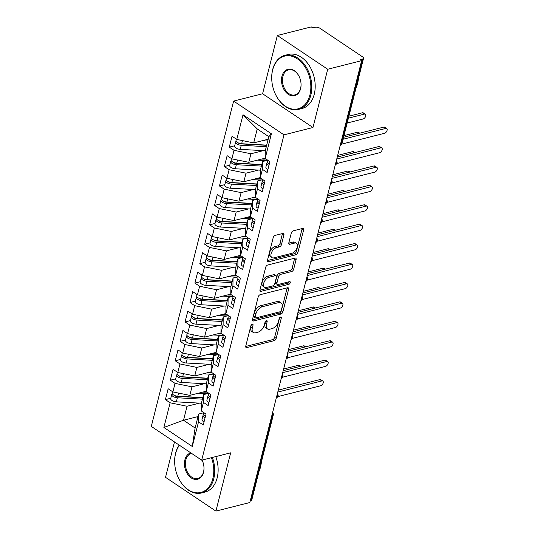 <?xml version="1.0" encoding="UTF-8"?>
<svg xmlns="http://www.w3.org/2000/svg" width="538" height="538" viewBox="0 0 538 538"><rect width="100%" height="100%" fill="white"/><g stroke="black" fill="none" stroke-linecap="round" stroke-linejoin="round"><path stroke-width="0.81" d="M252.282 324.199A1.533 0.868 123.8 0 0 250.883 325.806L245.758 346.062A2.186 1.237 123.8 0 0 246.061 347.494A2.186 1.237 123.8 0 0 246.794 347.582L274.172 340.655A2.186 1.237 123.8 0 0 276.176 338.362L281.3 318.106A1.533 0.868 123.8 0 0 281.085 317.104A1.533 0.868 123.8 0 0 280.574 317.043A1.533 0.868 123.8 0 0 279.168 318.644L278.509 321.267A7.007 3.968 123.8 0 1 272.094 328.597L269.814 329.175A7.007 3.968 123.8 0 1 267.46 328.893A7.007 3.968 123.8 0 1 266.492 324.306L267.157 321.69A1.533 0.868 123.8 0 0 266.942 320.682A1.533 0.868 123.8 0 0 266.431 320.621A1.533 0.868 123.8 0 0 265.026 322.228L264.36 324.844A7.007 3.968 123.8 0 1 257.951 332.181L255.671 332.76A7.007 3.968 123.8 0 1 253.317 332.477A7.007 3.968 123.8 0 1 252.349 327.884L253.015 325.268A1.533 0.868 123.8 0 0 252.799 324.259A1.533 0.868 123.8 0 0 252.282 324.199M283.903 234.971A2.186 1.237 123.8 0 0 283.6 233.532A2.186 1.237 123.8 0 0 282.867 233.445L275.187 235.388A2.186 1.237 123.8 0 0 273.183 237.682L267.487 260.177A2.186 1.237 123.8 0 0 267.789 261.609A2.186 1.237 123.8 0 0 268.529 261.697L295.9 254.77A2.186 1.237 123.8 0 0 297.904 252.483L303.6 229.988A2.186 1.237 123.8 0 0 303.298 228.549A2.186 1.237 123.8 0 0 302.558 228.462L293.284 230.809A2.186 1.237 123.8 0 0 291.28 233.102L288.845 242.732A2.186 1.237 123.8 0 0 289.148 244.165A2.186 1.237 123.8 0 0 289.881 244.252L294.481 243.089A5.857 3.315 123.8 0 1 296.451 243.324A5.857 3.315 123.8 0 1 296.741 248.61A5.857 3.315 123.8 0 1 291.899 253.284L273.876 257.843A5.857 3.315 123.8 0 1 271.912 257.608A5.857 3.315 123.8 0 1 271.616 252.322A5.857 3.315 123.8 0 1 276.458 247.648L279.464 246.888A2.186 1.237 123.8 0 0 281.468 244.595L283.903 234.971L282.376 233.943A2.186 1.237 123.8 0 0 282.443 233.553M174.487 441.94L165.529 477.334L215.913 511.1L249.84 502.512L361.644 60.666L360.117 59.644L362.599 59.012A3.342 1.466 14.2 0 0 363.553 58.299A3.342 1.466 14.2 0 0 362.632 56.893L319.888 28.245A3.342 1.466 14.2 0 0 315.275 27.297L312.793 27.922L311.267 26.9L277.339 35.488L262.591 93.753L233.62 101.083L283.997 134.85L312.968 127.513L327.716 69.247L361.644 60.666M215.913 511.1L230.654 452.835L201.683 460.165L283.997 134.85M260.184 294.676A2.186 1.237 123.8 0 0 258.179 296.969L252.483 319.464A2.186 1.237 123.8 0 0 252.786 320.897A2.186 1.237 123.8 0 0 253.526 320.991L280.897 314.058A2.186 1.237 123.8 0 0 282.901 311.771L288.597 289.276A2.186 1.237 123.8 0 0 288.294 287.843A2.186 1.237 123.8 0 0 287.554 287.749L260.184 294.676M259.988 289.821L265.678 267.325A2.186 1.237 123.8 0 1 267.682 265.032L295.059 258.106A2.186 1.237 123.8 0 1 295.792 258.193A2.186 1.237 123.8 0 1 296.095 259.632L293.661 269.256A2.186 1.237 123.8 0 1 291.657 271.549L280.554 274.36A2.186 1.237 123.8 0 0 278.549 276.646L276.935 283.035A2.186 1.237 123.8 0 0 277.238 284.467A2.186 1.237 123.8 0 0 277.971 284.555L289.531 281.63A1.533 0.868 123.8 0 1 290.049 281.697A1.533 0.868 123.8 0 1 290.123 283.075A1.533 0.868 123.8 0 1 288.859 284.299L261.024 291.34A2.186 1.237 123.8 0 1 260.291 291.253A2.186 1.237 123.8 0 1 259.988 289.821M233.62 101.083L151.299 426.399L201.683 460.165M198.011 416.573L183.512 420.245L163.888 427.454L192.288 446.486L198.529 421.819L203.256 424.993L206.014 414.119L201.279 410.945L203.438 402.397L208.172 405.571L210.923 394.697L206.195 391.523L208.354 382.975L213.088 386.15L215.839 375.275L211.104 372.101L213.27 363.553L218.004 366.728L220.755 355.853L216.02 352.679L218.186 344.132L222.92 347.306L225.671 336.432L220.936 333.257L223.102 324.71L227.83 327.884L230.587 317.01L225.852 313.836L228.011 305.288L232.746 308.462L235.496 297.581L230.768 294.414L232.927 285.866L237.661 289.041L240.412 278.159L235.678 274.992L237.843 266.445L242.577 269.619L245.328 258.738L240.594 255.57L242.759 247.023L247.487 250.197L250.244 239.316L245.51 236.148L247.668 227.601L252.403 230.775L255.153 219.894L250.426 216.727L252.584 208.179L257.319 211.353L260.069 200.472L255.342 197.305L257.5 188.757L262.235 191.931L264.985 181.05L260.251 177.883L262.416 169.335L267.151 172.51L269.901 161.629L265.167 158.461L265.295 150.674L268.832 136.692L257.231 128.918L253.687 142.9L268.186 139.228M163.888 427.454L170.129 402.787L187.049 406.264L199.423 403.13M170.788 398.255L165.401 399.62L170.129 402.787M165.401 399.62L168.152 388.745L172.886 391.913L175.045 383.365L191.965 386.842L204.339 383.708M175.704 378.833L170.311 380.198L175.045 383.365M170.311 380.198L173.068 369.317L177.796 372.491L179.961 363.944L196.881 367.42L209.248 364.287M180.613 359.411L175.227 360.776L179.961 363.944M175.227 360.776L177.977 349.895L182.712 353.069L184.877 344.522L201.79 347.999L214.164 344.865M185.529 339.989L180.143 341.354L184.877 344.522M180.143 341.354L182.893 330.473L187.627 333.647L189.793 325.1L206.706 328.57L219.08 325.443M190.445 320.567L185.059 321.932L189.793 325.1M185.059 321.932L187.809 311.051L192.543 314.226L194.702 305.678L211.622 309.148L223.996 306.021M195.361 301.146L189.975 302.511L194.702 305.678M189.975 302.511L192.725 291.63L197.459 294.804L199.618 286.256L216.538 289.726L228.906 286.599M200.277 281.724L194.884 283.089L199.618 286.256M194.884 283.089L197.641 272.208L202.369 275.382L204.534 266.835L221.454 270.305L233.822 267.178M205.186 262.302L199.8 263.667L204.534 266.835M199.8 263.667L202.55 252.786L207.285 255.96L209.45 247.413L226.364 250.883L238.737 247.756M210.102 242.88L204.716 244.245L209.45 247.413M204.716 244.245L207.466 233.364L212.201 236.538L214.359 227.991L231.279 231.461L243.653 228.334M215.018 223.458L209.632 224.823L214.359 227.991M209.632 224.823L212.382 213.942L217.117 217.117L219.275 208.569L236.195 212.039L248.569 208.912M219.934 204.036L214.541 205.402L219.275 208.569M214.541 205.402L217.298 194.521L222.026 197.695L224.191 189.147L241.111 192.617L253.479 189.49M224.844 184.615L219.457 185.98L224.191 189.147M219.457 185.98L222.214 175.099L226.942 178.273L229.107 169.726L246.021 173.196L258.395 170.069M229.76 165.193L224.373 166.558L229.107 169.726M224.373 166.558L227.123 155.677L231.858 158.851L234.023 150.304L250.937 153.774L263.311 150.647M234.676 145.771L229.289 147.13L234.023 150.304M229.289 147.13L232.039 136.255L236.774 139.429L243.015 114.762L271.408 133.794L265.167 158.461M267.601 160.27L262.537 161.555L260.379 170.095L260.251 177.883M262.416 169.335L262.537 161.555M236.774 139.429L253.687 142.9M257.231 128.918L243.015 114.762M262.685 179.692L257.628 180.976L255.463 189.517L255.342 197.305M257.5 188.757L257.628 180.976M250.937 153.774L248.778 162.321L265.173 158.172M231.858 158.851L248.778 162.321M257.769 199.114L252.712 200.398L250.547 208.939L250.426 216.727M252.584 208.179L252.712 200.398M246.021 173.196L243.862 181.743L260.257 177.594M226.942 178.273L243.862 181.743M252.86 218.536L247.796 219.82L245.637 228.361L245.51 236.148M247.668 227.601L247.796 219.82M241.111 192.617L238.946 201.165L255.342 197.016M222.026 197.695L238.946 201.165M247.944 237.957L242.88 239.242L240.721 247.783L240.594 255.57M242.759 247.023L242.88 239.242M236.195 212.039L234.03 220.587L250.426 216.437M217.117 217.117L234.03 220.587M243.028 257.379L237.971 258.664L235.805 267.204L235.678 274.992M237.843 266.445L237.971 258.664M231.279 231.461L229.121 240.009L245.516 235.859M212.201 236.538L229.121 240.009M238.112 276.801L233.055 278.085L230.889 286.626L230.768 294.414M232.927 285.866L233.055 278.085M226.364 250.883L224.205 259.43L240.6 255.281M207.285 255.96L224.205 259.43M233.203 296.223L228.139 297.507L225.973 306.048L225.852 313.836M228.011 305.288L228.139 297.507M221.454 270.305L219.289 278.852L235.684 274.703M202.369 275.382L219.289 278.852M228.287 315.645L223.223 316.929L221.064 325.47L220.936 333.257M223.102 324.71L223.223 316.929M216.538 289.726L214.373 298.274L230.768 294.125M197.459 294.804L214.373 298.274M223.371 335.066L218.307 336.351L216.148 344.892L216.02 352.679M218.186 344.132L218.307 336.351M211.622 309.148L209.457 317.696L225.859 313.546M192.543 314.226L209.457 317.696M218.455 354.488L213.398 355.773L211.232 364.32L211.104 372.101M213.27 363.553L213.398 355.773M206.706 328.57L204.548 337.118L220.943 332.968M187.627 333.647L204.548 337.118M213.539 373.91L208.482 375.194L206.316 383.742L206.195 391.523M208.354 382.975L208.482 375.194M201.79 347.999L199.632 356.539L216.027 352.39M182.712 353.069L199.632 356.539M208.63 393.332L203.566 394.616L201.407 403.164L201.279 410.945M203.438 402.397L203.566 394.616M196.881 367.42L194.716 375.961L211.111 371.812M177.796 372.491L194.716 375.961M250.224 501.006L250.795 500.865L272.282 415.941L271.71 416.082M272.268 413.89A3.342 2.334 -104.2 0 1 272.282 415.941A3.342 1.466 -165.8 0 0 273.237 415.228L251.744 500.152A3.342 1.466 -165.8 0 1 250.795 500.865M203.714 412.754L198.65 414.038L195.112 428.019L192.288 446.486M198.529 421.819L198.65 414.038M191.965 386.842L189.8 395.383L206.195 391.234M172.886 391.913L189.8 395.383M327.716 69.247L277.339 35.488M262.591 93.753L312.968 127.513M187.049 406.264L183.512 420.245L195.112 428.019M271.408 133.794L268.832 136.692M276.653 396.567L277.225 396.419A3.342 1.466 14.2 0 0 278.173 395.706A3.342 1.466 14.2 0 0 278.18 395.686A3.342 3.342 0 0 1 276.303 397.938M281.562 377.145L282.134 376.997A3.342 1.466 14.2 0 0 283.089 376.284A3.342 1.466 14.2 0 0 283.096 376.264L282.477 373.527M286.478 357.723L287.05 357.575A3.342 1.466 14.2 0 0 288.005 356.862A3.342 1.466 14.2 0 0 288.012 356.842L287.393 354.105M291.394 338.301L291.966 338.153A3.342 1.466 14.2 0 0 292.921 337.44A3.342 1.466 14.2 0 0 292.921 337.42A3.342 3.342 0 0 1 291.045 339.673M296.31 318.879L296.882 318.731A3.342 1.466 14.2 0 0 297.83 318.019A3.342 1.466 14.2 0 0 297.837 317.998L297.225 315.261M301.219 299.458L301.791 299.31A3.342 1.466 14.2 0 0 302.746 298.597A3.342 1.466 14.2 0 0 302.753 298.577A3.342 3.342 0 0 1 300.876 300.829M306.135 280.036L306.707 279.888A3.342 1.466 14.2 0 0 307.662 279.175A3.342 1.466 14.2 0 0 307.669 279.155L307.05 276.418M311.051 260.614L311.623 260.466A3.342 1.466 14.2 0 0 312.578 259.753A3.342 1.466 14.2 0 0 312.585 259.733L311.966 256.996M315.967 241.192L316.539 241.044A3.342 1.466 14.2 0 0 317.487 240.331A3.342 1.466 14.2 0 0 317.494 240.311A3.342 3.342 0 0 1 315.618 242.564M320.883 221.77L321.455 221.622A3.342 1.466 14.2 0 0 322.403 220.91A3.342 1.466 14.2 0 0 322.41 220.889L321.798 218.152M325.793 202.349L326.364 202.201A3.342 1.466 14.2 0 0 327.319 201.488A3.342 1.466 14.2 0 0 327.326 201.468L326.707 198.73M330.709 182.927L331.28 182.779A3.342 1.466 14.2 0 0 332.235 182.066A3.342 1.466 14.2 0 0 332.242 182.046L331.623 179.309M335.625 163.505L336.196 163.357A3.342 1.466 14.2 0 0 337.151 162.644A3.342 1.466 14.2 0 0 337.151 162.624L336.539 159.887M251.313 324.932L250.822 326.862A7.007 3.968 123.8 0 0 251.791 331.448L253.317 332.477M267.46 328.893L265.933 327.871A7.007 3.968 123.8 0 1 264.965 323.284L265.456 321.354M245.691 346.452L272.645 339.633A2.186 1.237 123.8 0 0 274.649 337.339L279.599 317.776M252.416 319.861L279.37 313.035A2.186 1.237 123.8 0 0 281.374 310.749L287.07 288.254A2.186 1.237 123.8 0 0 287.137 287.857M255.146 316.828A1.533 0.868 123.8 0 0 255.355 317.837A1.533 0.868 123.8 0 0 255.873 317.897L279.901 311.818A1.533 0.868 123.8 0 0 281.307 310.211L282.006 307.447A7.007 3.968 123.8 0 0 281.038 302.86A7.007 3.968 123.8 0 0 278.684 302.578L262.255 306.734A7.007 3.968 123.8 0 0 255.846 314.064L255.146 316.828L253.62 315.806A1.533 0.868 123.8 0 0 253.828 316.808L255.355 317.837M281.038 302.86L279.511 301.838A7.007 3.968 123.8 0 0 277.157 301.556L278.684 302.578M253.62 315.806L254.319 313.042A7.007 3.968 123.8 0 1 260.728 305.712L277.157 301.556M277.238 284.467L275.712 283.445A2.186 1.237 123.8 0 1 275.409 282.013L277.023 275.624A2.186 1.237 123.8 0 1 279.027 273.331L290.13 270.527A2.186 1.237 123.8 0 0 292.134 268.233L294.568 258.603A2.186 1.237 123.8 0 0 294.636 258.213M259.921 290.211L287.332 283.277A1.533 0.868 123.8 0 0 288.677 281.845M269.034 277.272A5.857 3.315 123.8 0 0 264.192 281.946A5.857 3.315 123.8 0 0 264.488 287.238A5.857 3.315 123.8 0 0 266.451 287.474L272.806 285.866A2.186 1.237 123.8 0 0 274.804 283.573L276.424 277.184A2.186 1.237 123.8 0 0 276.122 275.752A2.186 1.237 123.8 0 0 275.382 275.664L269.034 277.272L267.507 276.25A5.857 3.315 123.8 0 0 262.665 280.923A5.857 3.315 123.8 0 0 262.961 286.216L264.488 287.238M276.122 275.752L274.595 274.73A2.186 1.237 123.8 0 0 273.855 274.642L275.382 275.664M267.507 276.25L273.855 274.642M271.912 257.608L270.385 256.586A5.857 3.315 123.8 0 1 270.089 251.3A5.857 3.315 123.8 0 1 274.931 246.626L277.938 245.866A2.186 1.237 123.8 0 0 279.942 243.573L282.376 233.943M296.451 243.324L294.925 242.302A5.857 3.315 123.8 0 0 292.954 242.066L294.481 243.089M288.778 243.122L292.954 242.066M267.42 260.567L294.373 253.748A2.186 1.237 123.8 0 0 296.377 251.454L302.074 228.959A2.186 1.237 123.8 0 0 302.141 228.569M202.759 397.804A11.15 4.896 -165.8 0 1 202.234 397.784L176.525 396.351A1.56 0.686 -165.8 0 1 174.978 395.867A1.56 0.686 -165.8 0 1 174.588 395.477M202.416 399.162L177.379 397.77A4.459 1.957 -165.8 0 1 172.96 396.378A4.459 1.957 -165.8 0 1 171.736 394.495L170.707 398.577A4.459 1.957 14.2 0 0 171.931 400.454A4.459 1.957 14.2 0 0 176.343 401.846L201.4 403.238M171.736 394.495A4.459 1.957 -165.8 0 1 172.315 393.816M202.813 397.609L177.769 396.217A4.459 1.957 -165.8 0 1 173.357 394.818A4.459 1.957 -165.8 0 1 172.133 392.942L172.463 391.63M300.197 366.398L298.516 365.268A2.784 1.58 -56.2 0 1 299.451 365.383L300.755 366.257M202.779 392.101L203.66 392.148A11.15 4.896 14.2 0 0 206.948 392.027M198.347 393.224L204.514 393.567A14.049 6.167 14.2 0 0 207.991 393.493M183.344 396.526L182.691 396.694M298.516 365.268L283.613 369.034M203.754 412.599L203.418 413.91A4.459 1.957 14.2 0 0 204.642 415.793A4.459 1.957 14.2 0 0 205.469 416.257M203.552 414.704L203.223 415.094A4.459 1.957 14.2 0 0 203.028 415.464A4.459 1.957 14.2 0 0 204.252 417.347A4.459 1.957 14.2 0 0 205.079 417.811M204.043 421.893A4.459 1.957 -165.8 0 1 203.223 421.422A4.459 1.957 -165.8 0 1 201.992 419.546L203.028 415.464M277.79 396.62L320.641 385.78A2.784 1.58 123.8 0 0 322.948 383.554A2.784 1.58 123.8 0 0 322.807 381.032A2.784 1.58 123.8 0 0 321.872 380.924L319.888 379.593A2.784 1.58 -56.2 0 1 320.823 379.707L322.807 381.032M278.281 390.117L319.888 379.593M277.783 392.074L321.872 380.924M207.675 378.382A11.15 4.896 -165.8 0 1 207.15 378.362L181.434 376.93A1.56 0.686 -165.8 0 1 179.894 376.445A1.56 0.686 -165.8 0 1 179.504 376.055M207.332 379.741L182.288 378.349A4.459 1.957 -165.8 0 1 177.876 376.95A4.459 1.957 -165.8 0 1 176.652 375.073L175.623 379.155A4.459 1.957 14.2 0 0 176.847 381.032A4.459 1.957 14.2 0 0 181.259 382.424L206.316 383.816M176.652 375.073A4.459 1.957 -165.8 0 1 177.231 374.394M207.722 378.187L182.685 376.795A4.459 1.957 -165.8 0 1 178.273 375.396A4.459 1.957 -165.8 0 1 177.049 373.52L177.379 372.209M305.113 346.976L303.432 345.847A2.784 1.58 -56.2 0 1 304.367 345.961L305.671 346.835M207.695 372.679L208.569 372.726A11.15 4.896 14.2 0 0 211.858 372.605M203.256 373.802L209.423 374.145A14.049 6.167 14.2 0 0 212.907 374.071M188.26 377.104L187.601 377.272M303.432 345.847L288.529 349.613M212.591 358.96A11.15 4.896 -165.8 0 1 212.059 358.94L186.35 357.508A1.56 0.686 -165.8 0 1 184.803 357.024A1.56 0.686 -165.8 0 1 184.42 356.633M212.248 360.319L187.204 358.927A4.459 1.957 -165.8 0 1 182.792 357.528A4.459 1.957 -165.8 0 1 181.568 355.652L180.533 359.734A4.459 1.957 14.2 0 0 181.763 361.61A4.459 1.957 14.2 0 0 186.175 363.002L211.232 364.394M181.568 355.652A4.459 1.957 -165.8 0 1 182.14 354.972M212.638 358.765L187.601 357.373A4.459 1.957 -165.8 0 1 183.182 355.974A4.459 1.957 -165.8 0 1 181.958 354.098L182.295 352.787M310.029 327.555L308.341 326.425A2.784 1.58 -56.2 0 1 309.283 326.532L310.587 327.407M212.611 353.258L213.485 353.305A11.15 4.896 14.2 0 0 216.774 353.184M208.172 354.381L214.339 354.724A14.049 6.167 14.2 0 0 217.816 354.65M193.176 357.683L192.517 357.851M308.341 326.425L293.445 330.191M217.5 339.539A11.15 4.896 -165.8 0 1 216.975 339.518L191.266 338.086A1.56 0.686 -165.8 0 1 189.719 337.602A1.56 0.686 -165.8 0 1 189.336 337.212M217.157 340.897L192.12 339.505A4.459 1.957 -165.8 0 1 187.708 338.106A4.459 1.957 -165.8 0 1 186.484 336.23L185.449 340.312A4.459 1.957 14.2 0 0 186.673 342.188A4.459 1.957 14.2 0 0 191.084 343.58L216.148 344.972M186.484 336.23A4.459 1.957 -165.8 0 1 187.056 335.551M217.554 339.344L192.51 337.951A4.459 1.957 -165.8 0 1 188.098 336.553A4.459 1.957 -165.8 0 1 186.874 334.676L187.204 333.365M314.938 308.133L313.257 307.003A2.784 1.58 -56.2 0 1 314.199 307.111L315.503 307.985M217.527 333.836L218.401 333.883A11.15 4.896 14.2 0 0 221.69 333.762M213.088 334.959L219.255 335.302A14.049 6.167 14.2 0 0 222.732 335.228M198.092 338.261L197.433 338.429M313.257 307.003L298.361 310.769M222.416 320.117A11.15 4.896 -165.8 0 1 221.891 320.097L196.182 318.664A1.56 0.686 -165.8 0 1 194.635 318.18A1.56 0.686 -165.8 0 1 194.252 317.79M222.073 321.475L197.036 320.083A4.459 1.957 -165.8 0 1 192.624 318.684A4.459 1.957 -165.8 0 1 191.394 316.808L190.365 320.89A4.459 1.957 14.2 0 0 191.589 322.766A4.459 1.957 14.2 0 0 196 324.158L221.057 325.551M191.394 316.808A4.459 1.957 -165.8 0 1 191.972 316.129M222.47 319.922L197.426 318.53A4.459 1.957 -165.8 0 1 193.014 317.131A4.459 1.957 -165.8 0 1 191.79 315.255L192.12 313.943M319.854 288.704L318.173 287.581A2.784 1.58 -56.2 0 1 319.108 287.689L320.413 288.563M222.436 314.414L223.317 314.461A11.15 4.896 14.2 0 0 226.606 314.34M218.004 315.537L224.171 315.88A14.049 6.167 14.2 0 0 227.648 315.806M203.008 318.839L202.349 319.007M318.173 287.581L303.277 291.347M208.663 393.177L208.334 394.488A4.459 1.957 14.2 0 0 209.558 396.371A4.459 1.957 14.2 0 0 210.385 396.836M208.468 395.282L208.139 395.672A4.459 1.957 14.2 0 0 207.944 396.042A4.459 1.957 14.2 0 0 209.168 397.925A4.459 1.957 14.2 0 0 209.988 398.389M208.959 402.471A4.459 1.957 -165.8 0 1 208.132 402A4.459 1.957 -165.8 0 1 206.908 400.124L207.944 396.042M282.706 377.199L325.557 366.358A2.784 1.58 123.8 0 0 327.864 364.132A2.784 1.58 123.8 0 0 327.723 361.61A2.784 1.58 123.8 0 0 326.788 361.502L324.804 360.171A2.784 1.58 -56.2 0 1 325.739 360.285L327.723 361.61M283.196 370.695L324.804 360.171M282.699 372.652L326.788 361.502M213.579 373.755L213.25 375.067A4.459 1.957 14.2 0 0 214.474 376.95A4.459 1.957 14.2 0 0 215.301 377.414M213.384 375.86L213.055 376.25A4.459 1.957 14.2 0 0 212.853 376.62A4.459 1.957 14.2 0 0 214.084 378.503A4.459 1.957 14.2 0 0 214.904 378.967M213.875 383.049A4.459 1.957 -165.8 0 1 213.048 382.579A4.459 1.957 -165.8 0 1 211.824 380.702L212.853 376.62M287.622 357.777L330.473 346.936A2.784 1.58 123.8 0 0 332.78 344.71A2.784 1.58 123.8 0 0 332.639 342.188A2.784 1.58 123.8 0 0 331.704 342.081L329.72 340.749A2.784 1.58 -56.2 0 1 330.655 340.857L332.639 342.188M288.112 351.274L329.72 340.749M287.615 353.231L331.704 342.081M218.495 354.334L218.166 355.645A4.459 1.957 14.2 0 0 219.39 357.528A4.459 1.957 14.2 0 0 220.21 357.992M218.3 356.438L217.964 356.829A4.459 1.957 14.2 0 0 217.769 357.198A4.459 1.957 14.2 0 0 218.993 359.081A4.459 1.957 14.2 0 0 219.82 359.545M218.784 363.627A4.459 1.957 -165.8 0 1 217.964 363.157A4.459 1.957 -165.8 0 1 216.74 361.28L217.769 357.198M292.537 338.355L335.389 327.514A2.784 1.58 123.8 0 0 337.689 325.288A2.784 1.58 123.8 0 0 337.555 322.766A2.784 1.58 123.8 0 0 336.613 322.659L334.629 321.327A2.784 1.58 -56.2 0 1 335.571 321.435L337.555 322.766M293.028 331.852L334.629 321.327M292.531 333.809L336.613 322.659M223.411 334.912L223.075 336.223A4.459 1.957 14.2 0 0 224.306 338.106A4.459 1.957 14.2 0 0 225.126 338.57M223.209 337.017L222.88 337.407A4.459 1.957 14.2 0 0 222.685 337.777A4.459 1.957 14.2 0 0 223.909 339.66A4.459 1.957 14.2 0 0 224.736 340.124M223.7 344.206A4.459 1.957 -165.8 0 1 222.88 343.735A4.459 1.957 -165.8 0 1 221.656 341.859L222.685 337.777M297.453 318.933L340.298 308.092A2.784 1.58 123.8 0 0 342.605 305.866A2.784 1.58 123.8 0 0 342.471 303.345A2.784 1.58 123.8 0 0 341.529 303.237L339.545 301.905A2.784 1.58 -56.2 0 1 340.48 302.013L342.471 303.345M297.938 312.43L339.545 301.905M297.447 314.387L341.529 303.237M179.457 445.269A27.203 18.971 -104.2 0 0 175.596 453.581A27.203 18.971 -104.2 0 0 174.783 464.509A27.203 18.971 -104.2 0 0 177.863 476.681A27.203 18.971 -104.2 0 0 196.847 492.828A27.203 18.971 -104.2 0 0 212.846 478.544A27.203 18.971 -104.2 0 0 211.468 457.69M212.389 457.455A27.875 19.442 75.8 0 1 213.768 478.739A27.875 19.442 75.8 0 1 201.521 492.969A27.875 19.442 75.8 0 1 177.923 476.823A27.875 19.442 75.8 0 1 177.896 476.749M174.776 464.428A27.875 19.442 75.8 0 1 174.769 464.355A27.875 19.442 75.8 0 1 175.603 453.157A27.875 19.442 75.8 0 1 179.215 445.108M202.08 460.064A13.605 9.489 75.8 0 1 202.396 460.757A13.605 9.489 75.8 0 1 203.936 466.843A13.605 9.489 75.8 0 1 203.532 472.303A13.605 9.489 75.8 0 1 191.219 477.912A13.605 9.489 75.8 0 1 184.904 459.822A13.605 9.489 75.8 0 1 190.829 452.895M191.575 453.393A12.932 9.018 -104.2 0 0 191.508 453.406A12.932 9.018 -104.2 0 0 185.832 460.01A12.932 9.018 -104.2 0 0 188.226 473.453A12.932 9.018 -104.2 0 0 197.856 478.484A12.932 9.018 -104.2 0 0 203.539 471.88A12.932 9.018 -104.2 0 0 203.929 466.762M202.429 460.831A12.932 9.018 -104.2 0 0 202.066 460.064M261.374 462.108A27.875 19.442 75.8 0 1 260.56 466.897A27.875 19.442 75.8 0 1 259.067 471.227M215.799 456.594A27.875 19.442 75.8 0 1 217.177 477.872A27.875 19.442 75.8 0 1 204.931 492.109L201.521 492.969M272.658 70.001A27.203 18.971 -104.2 0 0 271.845 80.922A27.203 18.971 -104.2 0 0 274.925 93.094A27.203 18.971 -104.2 0 0 293.909 109.241A27.203 18.971 -104.2 0 0 309.908 94.964A27.203 18.971 -104.2 0 0 297.279 58.783A27.203 18.971 -104.2 0 0 272.658 70.001M271.838 80.848A27.875 19.442 75.8 0 1 271.831 80.767A27.875 19.442 75.8 0 1 272.665 69.577A27.875 19.442 75.8 0 1 284.905 55.34A27.875 19.442 75.8 0 1 305.658 66.187A27.875 19.442 75.8 0 1 310.829 95.152A27.875 19.442 75.8 0 1 298.583 109.389A27.875 19.442 75.8 0 1 274.985 93.242A27.875 19.442 75.8 0 1 274.958 93.168M281.966 76.241A13.605 9.489 75.8 0 1 289.969 69.099A13.605 9.489 75.8 0 1 299.458 77.176A13.605 9.489 75.8 0 1 300.998 83.262A13.605 9.489 75.8 0 1 300.594 88.723A13.605 9.489 75.8 0 1 288.281 94.332A13.605 9.489 75.8 0 1 281.966 76.241M299.491 77.25A12.932 9.018 -104.2 0 0 288.57 69.826A12.932 9.018 -104.2 0 0 282.894 76.43A12.932 9.018 -104.2 0 0 285.288 89.866A12.932 9.018 -104.2 0 0 294.918 94.903A12.932 9.018 -104.2 0 0 300.601 88.299A12.932 9.018 -104.2 0 0 300.991 83.182M358.436 78.528A27.875 19.442 75.8 0 1 357.622 83.316A27.875 19.442 75.8 0 1 356.129 87.647M284.905 55.34L288.314 54.479A27.875 19.442 75.8 0 1 309.068 65.327A27.875 19.442 75.8 0 1 314.239 94.291A27.875 19.442 75.8 0 1 301.993 108.521L298.583 109.389M227.332 300.695A11.15 4.896 -165.8 0 1 226.807 300.675L201.091 299.242A1.56 0.686 -165.8 0 1 199.551 298.758A1.56 0.686 -165.8 0 1 199.161 298.368M226.989 302.053L201.945 300.661A4.459 1.957 -165.8 0 1 197.533 299.262A4.459 1.957 -165.8 0 1 196.309 297.386L195.281 301.468A4.459 1.957 14.2 0 0 196.504 303.345A4.459 1.957 14.2 0 0 200.916 304.737L225.973 306.129M196.309 297.386A4.459 1.957 -165.8 0 1 196.888 296.707M227.379 300.5L202.342 299.108A4.459 1.957 -165.8 0 1 197.93 297.709A4.459 1.957 -165.8 0 1 196.706 295.833L197.036 294.521M324.77 269.282L323.089 268.159A2.784 1.58 -56.2 0 1 324.024 268.267L325.329 269.141M227.352 294.992L228.233 295.039A11.15 4.896 14.2 0 0 231.515 294.918M222.914 296.115L229.087 296.458A14.049 6.167 14.2 0 0 232.564 296.384M207.917 299.417L207.264 299.585M323.089 268.159L308.187 271.925M228.327 315.49L227.991 316.801A4.459 1.957 14.2 0 0 229.215 318.684A4.459 1.957 14.2 0 0 230.042 319.148M228.125 317.595L227.796 317.985A4.459 1.957 14.2 0 0 227.601 318.355A4.459 1.957 14.2 0 0 228.825 320.238A4.459 1.957 14.2 0 0 229.645 320.702M228.616 324.784A4.459 1.957 -165.8 0 1 227.789 324.313A4.459 1.957 -165.8 0 1 226.565 322.437L227.601 318.355M302.363 299.511L345.214 288.671A2.784 1.58 123.8 0 0 347.521 286.445A2.784 1.58 123.8 0 0 347.38 283.923A2.784 1.58 123.8 0 0 346.445 283.808L344.461 282.484A2.784 1.58 -56.2 0 1 345.396 282.591L347.38 283.923M302.854 293.008L344.461 282.484M302.356 294.965L346.445 283.808M232.248 281.273A11.15 4.896 -165.8 0 1 231.717 281.253L206.007 279.821A1.56 0.686 -165.8 0 1 204.467 279.336A1.56 0.686 -165.8 0 1 204.077 278.946M231.905 282.632L206.861 281.239A4.459 1.957 -165.8 0 1 202.449 279.841A4.459 1.957 -165.8 0 1 201.225 277.964L200.19 282.046A4.459 1.957 14.2 0 0 201.42 283.923A4.459 1.957 14.2 0 0 205.832 285.315L230.889 286.707M201.225 277.964A4.459 1.957 -165.8 0 1 201.797 277.285M232.295 281.078L207.258 279.686A4.459 1.957 -165.8 0 1 202.846 278.287A4.459 1.957 -165.8 0 1 201.615 276.411L201.952 275.1M329.686 249.861L328.005 248.738A2.784 1.58 -56.2 0 1 328.94 248.845L330.245 249.719M232.268 275.57L233.142 275.617A11.15 4.896 14.2 0 0 236.431 275.496M227.83 276.693L233.996 277.036A14.049 6.167 14.2 0 0 237.473 276.962M212.833 279.995L212.174 280.163M328.005 248.738L313.103 252.504M233.236 296.068L232.907 297.38A4.459 1.957 14.2 0 0 234.131 299.262A4.459 1.957 14.2 0 0 234.958 299.727M233.041 298.173L232.712 298.563A4.459 1.957 14.2 0 0 232.517 298.933A4.459 1.957 14.2 0 0 233.741 300.816A4.459 1.957 14.2 0 0 234.561 301.28M233.532 305.362A4.459 1.957 -165.8 0 1 232.705 304.891A4.459 1.957 -165.8 0 1 231.481 303.015L232.517 298.933M307.279 280.09L350.13 269.242A2.784 1.58 123.8 0 0 352.437 267.023A2.784 1.58 123.8 0 0 352.296 264.501A2.784 1.58 123.8 0 0 351.361 264.387L349.377 263.062A2.784 1.58 -56.2 0 1 350.312 263.169L352.296 264.501M307.77 273.586L349.377 263.062M307.272 275.543L351.361 264.387M237.164 261.851A11.15 4.896 -165.8 0 1 236.633 261.831L210.923 260.399A1.56 0.686 -165.8 0 1 209.376 259.915A1.56 0.686 -165.8 0 1 208.993 259.524M236.821 263.21L211.777 261.818A4.459 1.957 -165.8 0 1 207.365 260.419A4.459 1.957 -165.8 0 1 206.141 258.543L205.106 262.625A4.459 1.957 14.2 0 0 206.33 264.501A4.459 1.957 14.2 0 0 210.748 265.893L235.805 267.285M206.141 258.543A4.459 1.957 -165.8 0 1 206.713 257.863M237.211 261.656L212.167 260.264A4.459 1.957 -165.8 0 1 207.755 258.865A4.459 1.957 -165.8 0 1 206.531 256.989L206.868 255.678M334.602 230.439L332.914 229.316A2.784 1.58 -56.2 0 1 333.856 229.423L335.161 230.298M237.184 256.149L238.058 256.196A11.15 4.896 14.2 0 0 241.347 256.075M232.746 257.272L238.912 257.615A14.049 6.167 14.2 0 0 242.389 257.541M217.749 260.574L217.09 260.742M332.914 229.316L318.019 233.082M238.152 276.646L237.823 277.958A4.459 1.957 14.2 0 0 239.047 279.841A4.459 1.957 14.2 0 0 239.867 280.305M237.957 278.751L237.628 279.141A4.459 1.957 14.2 0 0 237.426 279.511A4.459 1.957 14.2 0 0 238.65 281.394A4.459 1.957 14.2 0 0 239.477 281.858M238.448 285.94A4.459 1.957 -165.8 0 1 237.621 285.47A4.459 1.957 -165.8 0 1 236.397 283.593L237.426 279.511M312.195 260.668L355.046 249.82A2.784 1.58 123.8 0 0 357.353 247.601A2.784 1.58 123.8 0 0 357.212 245.079A2.784 1.58 123.8 0 0 356.277 244.965L354.286 243.64A2.784 1.58 -56.2 0 1 355.228 243.748L357.212 245.079M312.686 254.165L354.286 243.64M312.188 256.122L356.277 244.965M242.073 242.43A11.15 4.896 -165.8 0 1 241.549 242.403L215.839 240.977A1.56 0.686 -165.8 0 1 214.292 240.493A1.56 0.686 -165.8 0 1 213.909 240.103M241.73 243.788L216.693 242.396A4.459 1.957 -165.8 0 1 212.281 240.997A4.459 1.957 -165.8 0 1 211.057 239.121L210.022 243.203A4.459 1.957 14.2 0 0 211.246 245.079A4.459 1.957 14.2 0 0 215.657 246.471L240.721 247.863M211.057 239.121A4.459 1.957 -165.8 0 1 211.629 238.442M242.127 242.234L217.083 240.842A4.459 1.957 -165.8 0 1 212.671 239.444A4.459 1.957 -165.8 0 1 211.447 237.567L211.777 236.256M339.512 211.017L337.83 209.894A2.784 1.58 -56.2 0 1 338.772 210.002L340.077 210.876M242.1 236.727L242.974 236.774A11.15 4.896 14.2 0 0 246.263 236.653M237.661 237.85L243.828 238.193A14.049 6.167 14.2 0 0 247.305 238.119M222.665 241.152L222.006 241.32M337.83 209.894L322.935 213.66M243.068 257.225L242.739 258.536A4.459 1.957 14.2 0 0 243.963 260.419A4.459 1.957 14.2 0 0 244.783 260.883M242.873 259.329L242.537 259.719A4.459 1.957 14.2 0 0 242.342 260.089A4.459 1.957 14.2 0 0 243.566 261.972A4.459 1.957 14.2 0 0 244.393 262.436M243.358 266.518A4.459 1.957 -165.8 0 1 242.537 266.048A4.459 1.957 -165.8 0 1 241.313 264.171L242.342 260.089M317.111 241.246L359.962 230.399A2.784 1.58 123.8 0 0 362.262 228.179A2.784 1.58 123.8 0 0 362.128 225.657A2.784 1.58 123.8 0 0 361.186 225.543L359.202 224.218A2.784 1.58 -56.2 0 1 360.144 224.326L362.128 225.657M317.595 234.743L359.202 224.218M317.104 236.7L361.186 225.543M246.989 223.008A11.15 4.896 -165.8 0 1 246.465 222.981L220.755 221.555A1.56 0.686 -165.8 0 1 219.208 221.071A1.56 0.686 -165.8 0 1 218.818 220.681M246.646 224.366L221.609 222.974A4.459 1.957 -165.8 0 1 217.191 221.575A4.459 1.957 -165.8 0 1 215.967 219.699L214.938 223.774A4.459 1.957 14.2 0 0 216.162 225.657A4.459 1.957 14.2 0 0 220.573 227.049L245.631 228.442M215.967 219.699A4.459 1.957 -165.8 0 1 216.545 219.02M247.043 222.813L221.999 221.421A4.459 1.957 -165.8 0 1 217.587 220.022A4.459 1.957 -165.8 0 1 216.363 218.146L216.693 216.834M344.428 191.595L342.746 190.472A2.784 1.58 -56.2 0 1 343.681 190.58L344.986 191.454M247.009 217.305L247.89 217.352A11.15 4.896 14.2 0 0 251.179 217.231M242.577 218.428L248.744 218.771A14.049 6.167 14.2 0 0 252.221 218.697M227.574 221.73L226.922 221.898M342.746 190.472L327.844 194.238M247.984 237.803L247.648 239.114A4.459 1.957 14.2 0 0 248.879 240.99A4.459 1.957 14.2 0 0 249.699 241.461M247.783 239.908L247.453 240.298A4.459 1.957 14.2 0 0 247.258 240.668A4.459 1.957 14.2 0 0 248.482 242.551A4.459 1.957 14.2 0 0 249.309 243.015M248.274 247.097A4.459 1.957 -165.8 0 1 247.453 246.626A4.459 1.957 -165.8 0 1 246.222 244.75L247.258 240.668M322.027 221.824L364.872 210.977A2.784 1.58 123.8 0 0 367.178 208.751A2.784 1.58 123.8 0 0 367.044 206.236A2.784 1.58 123.8 0 0 366.102 206.121L364.118 204.796A2.784 1.58 -56.2 0 1 365.053 204.904L367.044 206.236M322.511 215.321L364.118 204.796M322.02 217.278L366.102 206.121M251.905 203.586A11.15 4.896 -165.8 0 1 251.381 203.559L225.664 202.133A1.56 0.686 -165.8 0 1 224.124 201.642A1.56 0.686 -165.8 0 1 223.734 201.252M251.562 204.944L226.518 203.552A4.459 1.957 -165.8 0 1 222.107 202.154A4.459 1.957 -165.8 0 1 220.883 200.277L219.854 204.353A4.459 1.957 14.2 0 0 221.078 206.236A4.459 1.957 14.2 0 0 225.489 207.628L250.547 209.02M220.883 200.277A4.459 1.957 -165.8 0 1 221.461 199.598M251.952 203.391L226.915 201.999A4.459 1.957 -165.8 0 1 222.503 200.6A4.459 1.957 -165.8 0 1 221.279 198.724L221.609 197.412M349.344 172.173L347.662 171.05A2.784 1.58 -56.2 0 1 348.597 171.158L349.902 172.032M251.925 197.883L252.806 197.93A11.15 4.896 14.2 0 0 256.088 197.809M247.487 199.006L253.654 199.349A14.049 6.167 14.2 0 0 257.137 199.275M232.49 202.308L231.838 202.476M347.662 171.05L332.76 174.816M252.9 218.381L252.564 219.692A4.459 1.957 14.2 0 0 253.788 221.569A4.459 1.957 14.2 0 0 254.615 222.039M252.699 220.486L252.369 220.876A4.459 1.957 14.2 0 0 252.174 221.246A4.459 1.957 14.2 0 0 253.398 223.129A4.459 1.957 14.2 0 0 254.218 223.593M253.19 227.675A4.459 1.957 -165.8 0 1 252.362 227.204A4.459 1.957 -165.8 0 1 251.138 225.328L252.174 221.246M326.936 202.402L369.788 191.555A2.784 1.58 123.8 0 0 372.094 189.329A2.784 1.58 123.8 0 0 371.953 186.814A2.784 1.58 123.8 0 0 371.018 186.699L369.034 185.375A2.784 1.58 -56.2 0 1 369.969 185.482L371.953 186.814M327.427 195.899L369.034 185.375M326.929 197.856L371.018 186.699M256.821 184.164A11.15 4.896 -165.8 0 1 256.29 184.137L230.58 182.712A1.56 0.686 -165.8 0 1 229.04 182.221A1.56 0.686 -165.8 0 1 228.65 181.831M256.478 185.523L231.434 184.131A4.459 1.957 -165.8 0 1 227.023 182.732A4.459 1.957 -165.8 0 1 225.799 180.855L224.763 184.931A4.459 1.957 14.2 0 0 225.994 186.814A4.459 1.957 14.2 0 0 230.405 188.206L255.463 189.598M225.799 180.855A4.459 1.957 -165.8 0 1 226.37 180.176M256.868 183.962L231.831 182.577A4.459 1.957 -165.8 0 1 227.413 181.178A4.459 1.957 -165.8 0 1 226.189 179.302L226.525 177.991M354.26 152.752L352.572 151.629A2.784 1.58 -56.2 0 1 353.513 151.736L354.818 152.61M256.841 178.461L257.715 178.508A11.15 4.896 14.2 0 0 261.004 178.387M252.403 179.584L258.57 179.927A14.049 6.167 14.2 0 0 262.046 179.853M237.406 182.886L236.747 183.054M352.572 151.629L337.676 155.395M257.81 198.959L257.48 200.27A4.459 1.957 14.2 0 0 258.704 202.147A4.459 1.957 14.2 0 0 259.531 202.618M257.615 201.064L257.285 201.454A4.459 1.957 14.2 0 0 257.083 201.824A4.459 1.957 14.2 0 0 258.314 203.7A4.459 1.957 14.2 0 0 259.134 204.171M258.106 208.253A4.459 1.957 -165.8 0 1 257.278 207.782A4.459 1.957 -165.8 0 1 256.054 205.906L257.083 201.824M331.852 182.981L374.704 172.133A2.784 1.58 123.8 0 0 377.01 169.907A2.784 1.58 123.8 0 0 376.869 167.392A2.784 1.58 123.8 0 0 375.934 167.278L373.95 165.953A2.784 1.58 -56.2 0 1 374.885 166.06L376.869 167.392M332.343 176.477L373.95 165.953M331.845 178.434L375.934 167.278M261.73 164.742A11.15 4.896 -165.8 0 1 261.206 164.715L235.496 163.29A1.56 0.686 -165.8 0 1 233.949 162.799A1.56 0.686 -165.8 0 1 233.566 162.409M261.387 166.094L236.35 164.709A4.459 1.957 -165.8 0 1 231.939 163.31A4.459 1.957 -165.8 0 1 230.715 161.434L229.679 165.509A4.459 1.957 14.2 0 0 230.903 167.392A4.459 1.957 14.2 0 0 235.314 168.784L260.379 170.176M230.715 161.434A4.459 1.957 -165.8 0 1 231.286 160.754M261.784 164.541L236.74 163.155A4.459 1.957 -165.8 0 1 232.329 161.756A4.459 1.957 -165.8 0 1 231.105 159.88L231.434 158.569M359.176 133.33L357.488 132.207A2.784 1.58 -56.2 0 1 358.429 132.314L359.734 133.189M261.757 159.04L262.631 159.087A11.15 4.896 14.2 0 0 265.92 158.966M257.319 160.163L263.486 160.499A14.049 6.167 14.2 0 0 266.962 160.432M242.322 163.465L241.663 163.633M357.488 132.207L343.984 135.623M262.726 179.537L262.396 180.849A4.459 1.957 14.2 0 0 263.62 182.725A4.459 1.957 14.2 0 0 264.44 183.196M262.531 181.636L262.194 182.032A4.459 1.957 14.2 0 0 261.999 182.402A4.459 1.957 14.2 0 0 263.223 184.278A4.459 1.957 14.2 0 0 264.05 184.749M263.015 188.831A4.459 1.957 -165.8 0 1 262.194 188.361A4.459 1.957 -165.8 0 1 260.97 186.484L261.999 182.402M336.768 163.559L379.62 152.711A2.784 1.58 123.8 0 0 381.919 150.485A2.784 1.58 123.8 0 0 381.785 147.97A2.784 1.58 123.8 0 0 380.843 147.856L378.86 146.531A2.784 1.58 -56.2 0 1 379.801 146.639L381.785 147.97M337.259 157.056L378.86 146.531M336.761 159.013L380.843 147.856M266.646 145.321A11.15 4.896 -165.8 0 1 266.122 145.294L240.412 143.868A1.56 0.686 -165.8 0 1 238.865 143.377A1.56 0.686 -165.8 0 1 238.482 142.987M266.303 146.672L241.266 145.287A4.459 1.957 -165.8 0 1 236.855 143.888A4.459 1.957 -165.8 0 1 235.624 142.012L234.595 146.087A4.459 1.957 14.2 0 0 235.819 147.97A4.459 1.957 14.2 0 0 240.23 149.362L265.295 150.754M235.624 142.012A4.459 1.957 -165.8 0 1 236.202 141.333M266.7 145.119L241.656 143.733A4.459 1.957 -165.8 0 1 237.245 142.335A4.459 1.957 -165.8 0 1 236.021 140.458L236.35 139.147M364.387 114.11L362.404 112.785A2.784 1.58 -56.2 0 1 363.338 112.893L365.329 114.224A2.784 1.58 123.8 0 0 364.387 114.11L348.409 118.158M347.178 123.014L363.157 118.965A2.784 1.58 123.8 0 0 365.463 116.739A2.784 1.58 123.8 0 0 365.329 114.224M266.666 139.618L267.547 139.665A11.15 4.896 14.2 0 0 268.072 139.685M262.235 140.741L267.729 141.043M247.238 144.043L246.579 144.211M362.404 112.785L348.9 116.201M267.642 160.116L267.312 161.427A4.459 1.957 14.2 0 0 268.536 163.303A4.459 1.957 14.2 0 0 269.356 163.774M267.44 162.214L267.11 162.611A4.459 1.957 14.2 0 0 266.915 162.98A4.459 1.957 14.2 0 0 268.139 164.857A4.459 1.957 14.2 0 0 268.966 165.327M267.931 169.409A4.459 1.957 -165.8 0 1 267.11 168.939A4.459 1.957 -165.8 0 1 265.886 167.062L266.915 162.98M341.684 144.137L384.535 133.29A2.784 1.58 123.8 0 0 386.835 131.064A2.784 1.58 123.8 0 0 386.701 128.548A2.784 1.58 123.8 0 0 385.759 128.434L383.776 127.109A2.784 1.58 -56.2 0 1 384.717 127.217L386.701 128.548M343.567 137.277L383.776 127.109M343.069 139.241L385.759 128.434M340.541 144.083L341.112 143.935L362.599 59.012M340.211 145.374A3.342 2.334 -104.2 0 0 341.112 143.935A3.342 1.466 14.2 0 0 342.06 143.222L363.553 58.299M276.324 397.864A3.342 2.334 -104.2 0 0 277.225 396.419A3.342 2.334 -104.2 0 0 277.184 394.462M281.239 378.443A3.342 2.334 -104.2 0 0 282.134 376.997A3.342 2.334 -104.2 0 0 282.094 375.04M286.149 359.021A3.342 2.334 -104.2 0 0 287.05 357.575A3.342 2.334 -104.2 0 0 287.01 355.618M291.065 339.599A3.342 2.334 -104.2 0 0 291.966 338.153A3.342 2.334 -104.2 0 0 291.926 336.196M295.981 320.177A3.342 2.334 -104.2 0 0 296.882 318.731A3.342 2.334 -104.2 0 0 296.841 316.774M300.897 300.755A3.342 2.334 -104.2 0 0 301.791 299.31A3.342 2.334 -104.2 0 0 301.757 297.353M305.813 281.327A3.342 2.334 -104.2 0 0 306.707 279.888A3.342 2.334 -104.2 0 0 306.667 277.931M310.722 261.905A3.342 2.334 -104.2 0 0 311.623 260.466A3.342 2.334 -104.2 0 0 311.583 258.509M315.638 242.483A3.342 2.334 -104.2 0 0 316.539 241.044A3.342 2.334 -104.2 0 0 316.499 239.087M320.554 223.062A3.342 2.334 -104.2 0 0 321.455 221.622A3.342 2.334 -104.2 0 0 321.415 219.665M325.47 203.64A3.342 2.334 -104.2 0 0 326.364 202.201A3.342 2.334 -104.2 0 0 326.331 200.244M330.379 184.218A3.342 2.334 -104.2 0 0 331.28 182.779A3.342 2.334 -104.2 0 0 331.24 180.822M335.295 164.796A3.342 2.334 -104.2 0 0 336.196 163.357A3.342 2.334 -104.2 0 0 336.156 161.4M250.822 326.862L252.349 327.884M265.933 320.87L267.157 321.69M264.965 323.284L266.492 324.306M280.076 317.292L281.3 318.106M274.649 337.339L276.176 338.362M272.645 339.633L274.172 340.655M245.698 346.849L246.794 347.582M251.791 324.448L253.015 325.268M287.07 288.254L288.597 289.276M281.374 310.749L282.901 311.771M279.37 313.035L280.897 314.058M252.43 320.251L253.526 320.991M260.728 305.712L262.255 306.734M254.319 313.042L255.846 314.064M294.568 258.603L296.095 259.632M292.134 268.233L293.661 269.256M290.13 270.527L291.657 271.549M279.027 273.331L280.554 274.36M277.023 275.624L278.549 276.646M275.409 282.013L276.935 283.035M287.332 283.277L288.859 284.299M259.928 290.607L261.024 291.34M279.942 243.573L281.468 244.595M277.938 245.866L279.464 246.888M274.931 246.626L276.458 247.648M288.785 243.512L289.881 244.252M302.074 228.959L303.6 229.988M296.377 251.454L297.904 252.483M294.373 253.748L295.9 254.77M267.426 260.964L268.529 261.697M204.292 394.435L204.514 393.567M177.769 396.217L178.562 393.076M176.343 401.846L177.379 397.77M203.922 392.162L204.016 391.785M209.208 375.006L209.423 374.145M182.685 376.795L183.478 373.654M181.259 382.424L182.288 378.349M208.838 372.74L208.932 372.363M214.124 355.584L214.339 354.724M187.601 357.373L188.394 354.233M186.175 363.002L187.204 358.927M213.754 353.318L213.848 352.941M219.033 336.163L219.255 335.302M192.51 337.951L193.303 334.811M191.084 343.58L192.12 339.505M218.67 333.896L218.764 333.52M223.949 316.741L224.171 315.88M197.426 318.53L198.219 315.389M196 324.158L197.036 320.083M223.579 314.474L223.68 314.098M228.865 297.319L229.087 296.458M202.342 299.108L203.135 295.967M200.916 304.737L201.945 300.661M228.495 295.053L228.589 294.676M233.781 277.897L233.996 277.036M207.258 279.686L208.051 276.545M205.832 285.315L206.861 281.239M233.411 275.631L233.505 275.254M238.697 258.475L238.912 257.615M212.167 260.264L212.967 257.124M210.748 265.893L211.777 261.818M238.327 256.209L238.421 255.832M243.606 239.054L243.828 238.193M217.083 240.842L217.877 237.702M215.657 246.471L216.693 242.396M243.243 236.787L243.337 236.411M248.522 219.632L248.744 218.771M221.999 221.421L222.793 218.28M220.573 227.049L221.609 222.974M248.153 217.365L248.253 216.989M253.438 200.21L253.654 199.349M226.915 201.999L227.709 198.858M225.489 207.628L226.518 203.552M253.068 197.944L253.163 197.567M258.354 180.788L258.57 179.927M231.831 182.577L232.624 179.436M230.405 188.206L231.434 184.131M257.984 178.522L258.079 178.145M263.264 161.366L263.486 160.499M236.74 163.155L237.534 160.015M235.314 168.784L236.35 164.709M262.9 159.1L262.995 158.723M241.656 143.733L242.45 140.593M240.23 149.362L241.266 145.287M267.816 139.678L267.911 139.302M273.237 415.228A3.342 3.342 0 0 0 272.652 412.377M281.219 378.517A3.342 3.342 0 0 0 283.089 376.284M277.568 392.948L278.18 395.686M286.135 359.095A3.342 3.342 0 0 0 288.005 356.862M295.961 320.251A3.342 3.342 0 0 0 297.83 318.019M292.309 334.683L292.921 337.42M305.792 281.408A3.342 3.342 0 0 0 307.662 279.175M302.141 295.839L302.753 298.577M310.702 261.986A3.342 3.342 0 0 0 312.578 259.753M320.534 223.142A3.342 3.342 0 0 0 322.403 220.91M316.882 237.574L317.494 240.311M325.45 203.72A3.342 3.342 0 0 0 327.319 201.488M330.366 184.299A3.342 3.342 0 0 0 332.235 182.066M335.275 164.877A3.342 3.342 0 0 0 337.151 162.644M340.191 145.455A3.342 3.342 0 0 0 342.06 143.222"/></g></svg>
